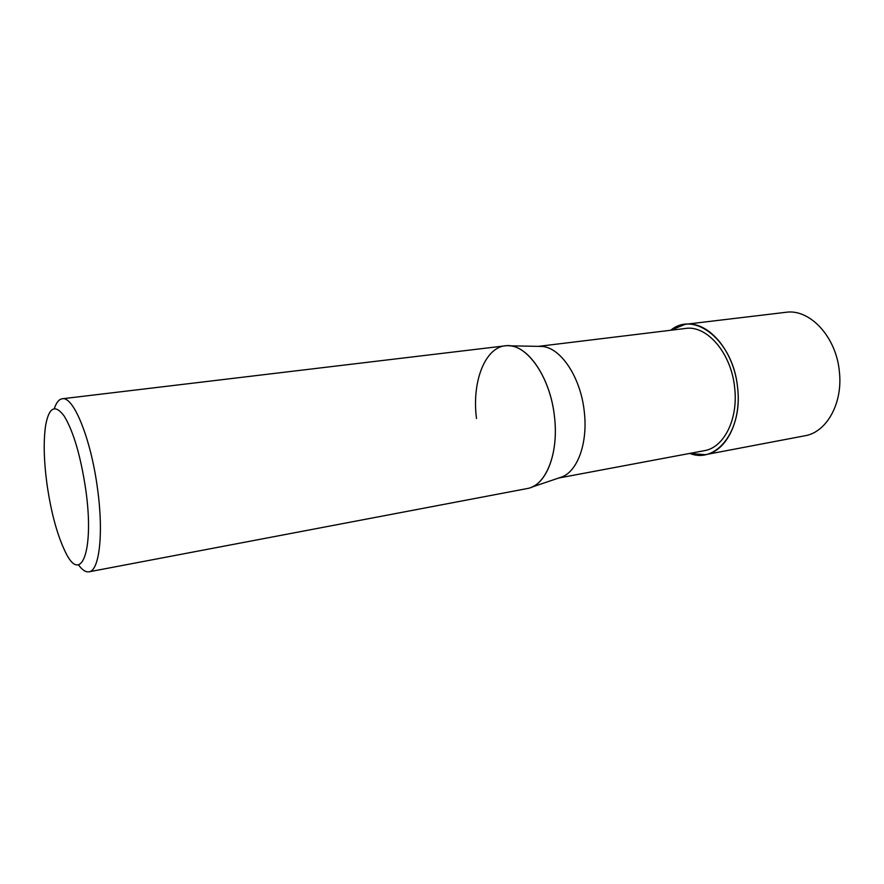 <?xml version="1.0" encoding="UTF-8"?>
<svg xmlns="http://www.w3.org/2000/svg" width="884" height="884" viewBox="0 0 884 884"><rect width="100%" height="100%" fill="white"/><g stroke="black" fill="none" stroke-linecap="round" stroke-linejoin="round"><path stroke-width="1.33" d="M670.735 330.262C694.537 310.063 733.587 341.102 737.599 387.833C742.858 430.574 716.195 464.177 689.763 453.415C716.195 464.177 742.858 430.574 737.599 387.833C733.587 341.102 694.537 310.063 670.735 330.262M538.61 346.373L542.025 346.44C560.71 347.478 580.755 377.302 584.269 411.59C587.993 442.365 577.882 470.708 562.18 476.852L558.953 477.935M538.345 346.373L685.409 328.472C706.935 324.848 731.51 353.28 734.681 387.966C738.361 419.303 723.841 447.735 704.294 450.685L558.688 478.023M476.498 418.463C471.36 379.501 486.786 342.893 509.836 345.81C529.339 346.904 550.588 379.335 554.467 416.618C559.019 453.348 545.837 485.88 527.196 488.554L89.019 571.804C85.748 572.335 82.234 570.014 78.477 564.843M54.322 408.596C56.344 402.529 58.996 399.248 62.267 398.772C73.394 395.844 90.986 438.773 97.483 488.454C103.793 533.406 99.362 570.976 89.019 571.804M62.267 398.772L505.14 345.843C525.626 342.174 550.312 375.965 554.467 416.618C558.566 450.089 548.069 480.741 531.682 487.161L562.18 476.852M47.018 484.41C43.802 460.442 43.36 440.674 45.681 425.116C49.084 407.016 55.283 404.043 64.278 416.209C73.549 431.679 80.709 456.144 85.748 489.603C94.61 551.362 80.875 585.307 65.239 551.693C57.173 534.931 51.095 512.51 47.018 484.41M670.658 330.273L685.122 324.34L785.754 312.317C809.678 308.45 836.419 336.826 839.391 371.832C842.982 403.435 826.507 432.398 804.838 435.79L705.277 454.707L689.697 453.426M685.122 324.34C708.04 320.516 734.25 350.804 737.621 387.833C741.543 421.27 726.051 451.536 705.277 454.707M542.025 346.44L509.847 345.81"/></g></svg>
